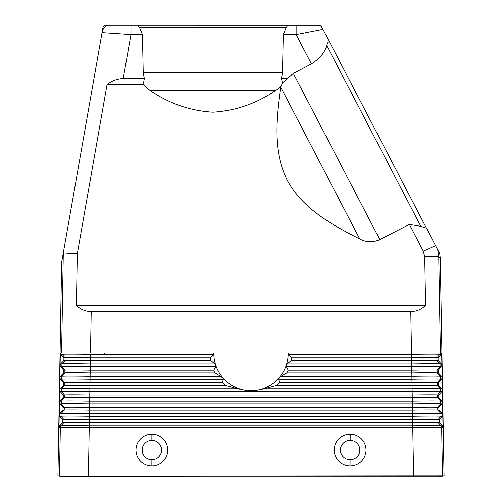 <?xml version="1.0" encoding="UTF-8"?>
<svg xmlns="http://www.w3.org/2000/svg" width="502" height="502" viewBox="0 0 502 502"><rect width="100%" height="100%" fill="white"/><g stroke="black" fill="none" stroke-linecap="round" stroke-linejoin="round"><path stroke-width="0.75" d="M439.219 422.546L437.97 422.546L441.107 425.934L442.438 425.934L439.219 422.546L439.168 419.791L437.926 419.791A25.307 0.439 -1 0 0 412.631 419.791L412.575 416.296L89.425 416.296A28.388 0.496 -179 0 0 61.056 416.296L64.074 419.791A25.307 0.439 -179 0 1 89.369 419.791L89.582 407.404L412.418 407.404L412.468 410.153A25.307 0.439 -1 0 1 437.763 410.153L440.9 413.541L440.944 416.296L437.926 419.791L437.97 422.546A25.307 0.439 -1 0 0 412.675 422.546L89.325 422.546L89.369 419.791L412.631 419.791L412.757 427.34L60.34 427.34L59.512 476.241L57.931 475.959L61.658 262.295L63.308 252.914L77.295 253.836L76.417 305.498C80.333 309.32 85.258 311.384 91.207 311.692L90.504 352.994L213.833 352.994A37.179 37.173 0.5 0 0 215.766 365.349A37.173 37.167 -0 0 0 288.167 352.994L411.496 352.994L410.793 311.692C416.742 311.384 421.667 309.32 425.583 305.498L424.755 256.823L423.311 251.151L435.554 245.641L437.675 249.707L438.754 256.535L440.392 352.994L441.672 352.994L441.158 354.343L438.058 357.838L438.108 360.593L441.327 363.981L441.892 365.381L441.672 352.994M102.226 31.613L103.054 26.913L104.868 25.1L137.824 25.1L139.493 27.365C178.618 27.685 247.097 27.685 286.222 27.365L283.272 34.544L282.494 72.872L281.384 78.463L282.463 82.868L280.681 87.103C276.351 117.863 272.655 151.441 287.263 180.205C302.442 208.669 332.073 224.909 359.758 239.008C366.416 242.391 373.099 242.585 379.807 239.579L293.337 73.468L311.409 63.892C319.843 58.539 324.938 52.39 326.702 45.45L420.845 226.32C423.895 227.626 425.414 227.563 425.401 226.132L439.739 253.679L437.675 249.707L438.754 256.535L440.273 258.379L444.069 475.959L413.585 475.959L412.757 427.34L441.66 427.34L442.488 476.241L438.735 476.9L63.265 476.9L59.512 476.241L413.585 475.959M103.054 26.913L63.308 252.914L102.057 32.592L130.966 34.544L123.241 78.463C116.979 78.833 111.582 80.897 107.045 84.662L77.295 253.836M63.308 252.914L61.608 352.994L60.328 352.994L60.108 365.312L60.673 363.981L63.892 360.593L63.942 357.838L60.842 354.343L60.328 352.994M90.504 352.994L61.608 352.994M410.793 311.692L91.207 311.692M424.755 256.823L438.754 256.535M288.167 352.994L288.688 354.343L291.549 357.838L411.577 357.838L411.496 352.994L440.392 352.994A2.064 2.064 -57.3 0 1 439.89 354.343L441.158 354.343M442.438 425.934L443.002 427.34L442.783 414.941L442.268 416.296L439.168 419.791M442.218 413.541L438.993 410.153L437.763 410.153L437.713 407.404A25.307 0.439 -1 0 0 412.418 407.404L412.255 397.766A25.307 0.439 -1 0 1 437.549 397.766L437.506 395.011L438.723 395.011L441.823 391.516L440.524 391.516A28.388 0.496 -1 0 0 412.148 391.516L412.104 388.761A28.388 0.496 -1 0 1 440.474 388.761L441.773 388.761L438.547 385.373L437.342 385.373L437.292 382.618A25.307 0.439 -1 0 0 411.998 382.618L411.684 363.981L287.213 363.981L286.234 365.349L286.303 366.736L288.217 370.231L286.855 372.98L280.969 376.368L279.181 377.736L278.654 379.123L279.601 382.618L411.998 382.618L412.048 385.373A25.307 0.439 -1 0 1 437.342 385.373L440.474 388.761L440.524 391.516L437.506 395.011A25.307 0.439 -1 0 0 412.211 395.011L412.148 391.516L89.852 391.516A28.388 0.496 -179 0 0 61.476 391.516L60.177 391.516L63.277 395.011L64.494 395.011L61.476 391.516L61.526 388.761A28.388 0.496 -179 0 1 89.896 388.761L237.659 388.761L225.492 385.373L89.952 385.373L89.789 395.011A25.307 0.439 -179 0 0 64.494 395.011L64.451 397.766A25.307 0.439 -179 0 1 89.745 397.766L89.789 395.011L412.211 395.011L412.255 397.766L89.745 397.766L89.582 407.404A25.307 0.439 -179 0 0 64.287 407.404L64.237 410.153A25.307 0.439 -179 0 1 89.532 410.153L412.468 410.153L412.525 413.541A28.388 0.496 -1 0 1 440.9 413.541L442.218 413.541L442.783 414.878L442.563 402.554L442.049 403.903L440.731 403.903L437.713 407.404L438.943 407.404L442.049 403.903M441.998 401.154L438.773 397.766L437.549 397.766L440.687 401.154L440.731 403.903A28.388 0.496 -1 0 0 412.362 403.903L89.638 403.903A28.388 0.496 -179 0 0 61.269 403.903L59.951 403.903L63.057 407.404L64.287 407.404L61.269 403.903L61.313 401.154A28.388 0.496 -179 0 1 89.682 401.154L412.318 401.154A28.388 0.496 -1 0 1 440.687 401.154L441.998 401.154L442.557 402.485L442.337 390.161L441.823 391.516M441.773 388.761L442.337 390.092L442.118 377.768L441.603 379.123L440.31 379.123L437.292 382.618L438.503 382.618L441.603 379.123M442.118 377.705L441.892 365.381L441.377 366.736L438.277 370.231L438.328 372.98L441.553 376.368L442.118 377.705M443.002 427.34L441.66 427.34L441.107 425.934A28.388 0.496 -1 0 0 412.738 425.934L89.262 425.934L88.415 475.959M139.493 27.365L142.442 34.544L130.966 34.544L130.966 25.1L106.851 25.1C104.159 27.121 102.559 29.618 102.057 32.592M237.659 388.761L244.7 390.129L257.3 390.129L264.341 388.761L412.104 388.761L412.048 385.373L276.508 385.373L264.341 388.761M123.241 78.463L144.325 78.463L143.265 84.662L149.979 90.398C169.023 103.531 189.982 110.804 212.854 112.216C235.733 110.804 256.691 103.531 275.736 90.398L280.781 86.469M107.045 84.662L143.265 84.662M144.325 78.463L143.221 72.872L142.442 34.544M286.222 27.365L287.878 25.113L296.13 25.113L296.136 34.544L322.987 29.354L425.401 226.132C425.414 227.563 423.895 227.626 420.845 226.32L409.406 224.432L379.807 239.579M297.115 25.113L319.749 25.119L321.631 26.75L322.987 29.354L320.678 25.119L296.13 25.113M282.463 82.868L287.364 78.463L281.384 78.463M287.364 78.463L293.337 73.468M329.663 42.181C328.44 41.227 327.455 42.319 326.702 45.45M423.311 251.151L409.406 224.432M425.583 305.498L76.417 305.498M438.547 385.373L438.503 382.618M438.773 397.766L438.723 395.011M63.453 385.373L64.658 385.373A25.307 0.439 -179 0 1 89.952 385.373L90.002 382.618A25.307 0.439 -179 0 0 64.708 382.618L64.658 385.373L61.526 388.761L60.227 388.761L59.663 390.092L59.882 377.768L60.397 379.123L63.497 382.618L63.453 385.373L60.227 388.761M60.002 401.154L63.227 397.766L64.451 397.766L61.313 401.154L60.002 401.154L59.443 402.485L59.663 390.161L60.177 391.516M62.781 422.546L59.562 425.934L60.893 425.934A28.388 0.496 -179 0 1 89.262 425.934L89.325 422.546A25.307 0.439 -179 0 0 64.03 422.546L62.781 422.546L62.832 419.791L64.074 419.791L64.03 422.546L60.893 425.934L60.34 427.34L58.998 427.34L59.217 414.941L59.732 416.296L61.056 416.296L61.1 413.541L64.237 410.153L63.007 410.153L59.782 413.541L59.217 414.878L59.437 402.554L59.951 403.903M279.601 382.618L276.508 385.373M442.268 416.296L440.944 416.296A28.388 0.496 -1 0 0 412.575 416.296L412.525 413.541L89.475 413.541A28.388 0.496 -179 0 0 61.1 413.541L59.782 413.541M283.272 34.544L296.136 34.544L311.409 63.892M440.273 258.379L439.739 253.679M321.631 26.75L320.86 25.263M424.052 223.534L331.376 45.481M287.878 25.113L137.824 25.1L287.878 25.113M60.108 365.381L59.882 377.705L60.447 376.368L63.672 372.98L63.723 370.231L60.623 366.736L60.108 365.381M319.749 25.119L320.678 25.119M225.492 385.373L222.399 382.618L223.346 379.123L222.819 377.736L215.145 372.98L213.783 370.231L90.209 370.231A25.307 0.439 -179 0 0 64.915 370.231L61.897 366.736L61.947 363.981L65.078 360.593A25.307 0.439 -179 0 1 90.373 360.593L210.834 360.593L214.787 363.981L90.316 363.981L90.423 357.838A25.307 0.439 -179 0 0 65.128 357.838L65.078 360.593L63.892 360.593M210.834 360.593L210.451 357.838L90.423 357.838L90.479 354.343A28.388 0.496 -179 0 0 62.11 354.343L65.128 357.838L63.942 357.838M59.562 425.934L58.998 427.34M59.732 416.296L62.832 419.791M63.007 410.153L63.057 407.404M63.227 397.766L63.277 395.011M215.145 372.98L90.165 372.98L90.316 363.981A28.388 0.496 -179 0 0 61.947 363.981L60.673 363.981M213.783 370.231L215.697 366.736L90.272 366.736A28.388 0.496 -179 0 0 61.897 366.736L60.623 366.736M221.031 376.368L90.109 376.368L90.165 372.98A25.307 0.439 -179 0 0 64.871 372.98L64.915 370.231L63.723 370.231M63.497 382.618L64.708 382.618L61.69 379.123L61.733 376.368L64.871 372.98L63.672 372.98M222.399 382.618L90.002 382.618L90.109 376.368A28.388 0.496 -179 0 0 61.733 376.368L60.447 376.368M223.346 379.123L90.059 379.123A28.388 0.496 -179 0 0 61.69 379.123L60.397 379.123M438.993 410.153L438.943 407.404M286.855 372.98L411.835 372.98A25.307 0.439 -1 0 1 437.129 372.98L440.267 376.374L441.553 376.368M280.969 376.368L411.891 376.368A28.388 0.496 -1 0 1 440.267 376.374L440.31 379.123A28.388 0.496 -1 0 0 411.941 379.123L278.654 379.123M151.88 434.155A15.901 15.901 180 0 1 167.775 450.056A15.901 15.901 180 0 1 151.874 465.956A15.901 15.901 180 0 1 135.973 450.049A15.901 15.901 180 0 1 151.88 434.155L151.88 440.348M350.201 434.155A15.901 15.901 180 0 1 366.027 450.131A15.901 15.901 180 0 1 350.057 465.956A15.901 15.901 180 0 1 334.225 449.98A15.901 15.901 180 0 1 350.201 434.155L350.17 440.348M142.166 450.056A9.707 9.707 0 0 1 151.874 440.348A9.707 9.707 0 0 1 161.581 450.056A9.707 9.707 0 0 1 151.874 459.757A9.707 9.707 0 0 1 142.166 450.056M340.419 450.056A9.707 9.707 0 0 0 350.126 459.757A9.707 9.707 0 0 0 359.834 450.056A9.707 9.707 0 0 0 350.126 440.348A9.707 9.707 0 0 0 340.419 450.056M288.688 354.343L411.521 354.343A28.388 0.496 -1 0 1 439.89 354.343L436.872 357.838A25.307 0.439 -1 0 0 411.577 357.838L411.627 360.593A25.307 0.439 -1 0 1 436.922 360.593L440.053 363.981L440.103 366.736L437.085 370.231L437.129 372.98L438.328 372.98M104.297 354.343L104.328 352.994M91.941 352.994L91.91 354.343L91.941 352.994M62.11 354.343L60.842 354.343M210.451 357.838L213.312 354.343L213.833 352.994M214.787 363.981L215.766 365.349L215.697 366.736M438.108 360.593L436.922 360.593L436.872 357.838L438.058 357.838M287.213 363.981L291.166 360.593L411.627 360.593L411.684 363.981A28.388 0.496 -1 0 1 440.053 363.981L441.327 363.981M286.303 366.736L411.728 366.736A28.388 0.496 -1 0 1 440.103 366.736L441.377 366.736M288.217 370.231L411.791 370.231A25.307 0.439 -1 0 1 437.085 370.231L438.277 370.231M291.549 357.838L291.166 360.593M438.735 476.9L442.488 476.241L438.735 476.9M275.736 90.398L149.979 90.398M282.494 72.872L143.221 72.872M359.758 239.008L280.681 87.103M151.874 465.956L151.874 459.757M350.057 465.956L350.082 459.757M90.479 354.343L213.312 354.343M85.955 476.9L85.955 475.978M416.045 476.9L416.045 475.978M59.512 476.241L63.265 476.9"/></g></svg>
